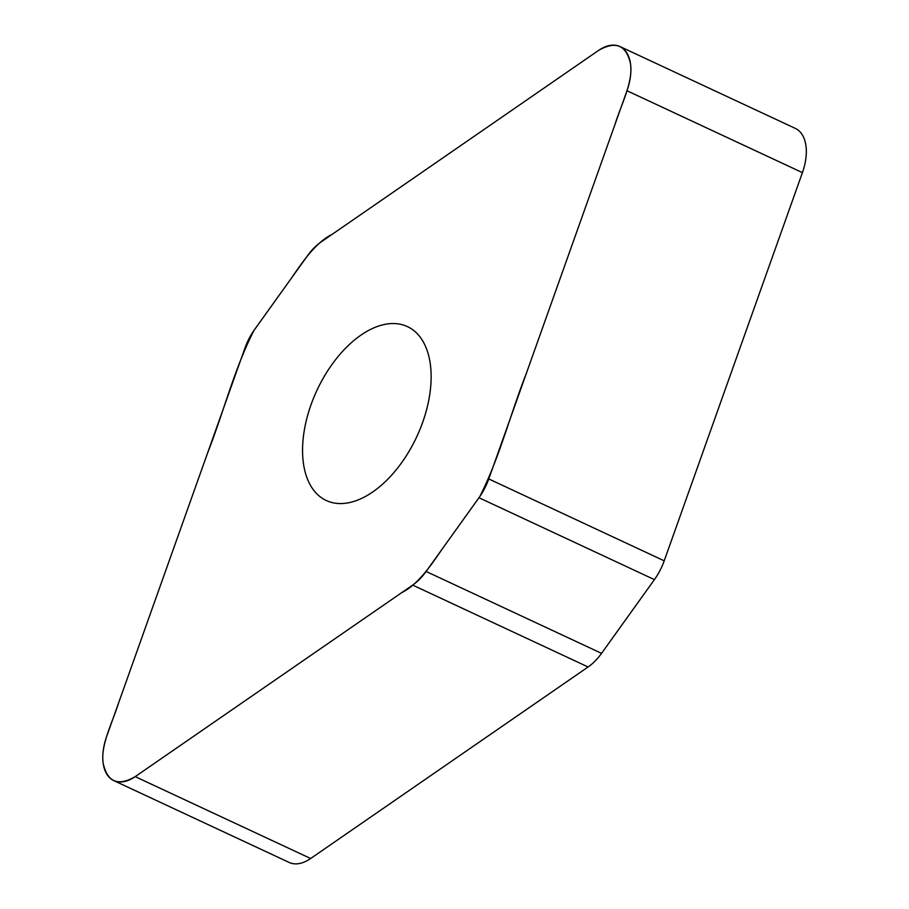 <?xml version="1.0" encoding="UTF-8"?>
<svg xmlns="http://www.w3.org/2000/svg" width="909" height="909" viewBox="0 0 909 909"><rect width="100%" height="100%" fill="white"/><g stroke="black" fill="none" stroke-linecap="round" stroke-linejoin="round"><path stroke-width="1.36" d="M619.949 46.541L795.386 128.43A44.314 25.418 115 0 1 802.42 172.63L664.206 560.83A44.666 25.622 115 0 1 654.412 579.624L601.553 653.355A44.666 25.622 115 0 1 588.1 666.979L310.639 858.516A44.314 25.418 115 0 1 289.176 862.459L113.739 780.57A44.314 25.418 -65 0 0 135.202 776.627L412.663 585.089A44.666 25.622 -65 0 0 426.116 571.466L478.975 497.734A44.666 25.622 -65 0 0 488.769 478.941L626.983 90.741A44.314 25.418 -65 0 0 619.949 46.541A44.314 25.418 -65 0 0 598.474 50.484L321.025 242.021A44.666 25.622 -65 0 0 307.572 255.645L254.702 329.376A44.666 25.622 -65 0 0 244.907 348.17L106.694 736.37A44.314 25.418 -65 0 0 113.739 780.57M372.735 491.962A95.956 55.04 115 0 1 326.251 500.507A95.956 55.04 115 0 1 316.968 390.279A95.956 55.04 115 0 1 407.425 326.604A95.956 55.04 115 0 1 428.355 402.255A95.956 55.04 115 0 1 372.735 491.962M598.474 50.484C615.632 40.541 626.312 44.995 630.516 63.835C633.289 82.105 621.131 104.58 614.87 124.76L526.368 373.326C510.279 414.152 499.689 457.443 479.782 496.587L442.274 548.911C430.139 566.761 417.254 585.066 401.698 592.657L135.202 776.627C118.045 786.569 107.364 782.115 103.171 763.276C100.388 745.005 112.546 722.53 118.806 702.35L207.309 453.784C223.398 412.959 233.999 369.668 253.906 330.524L291.403 278.188C303.538 260.349 316.423 242.033 331.99 234.454L598.474 50.484M426.116 571.466L601.553 653.355M588.1 666.979L412.663 585.089M135.202 776.627L310.639 858.516M478.975 497.734L654.412 579.624M626.983 90.741L802.42 172.63M488.769 478.941L664.206 560.83"/></g></svg>
